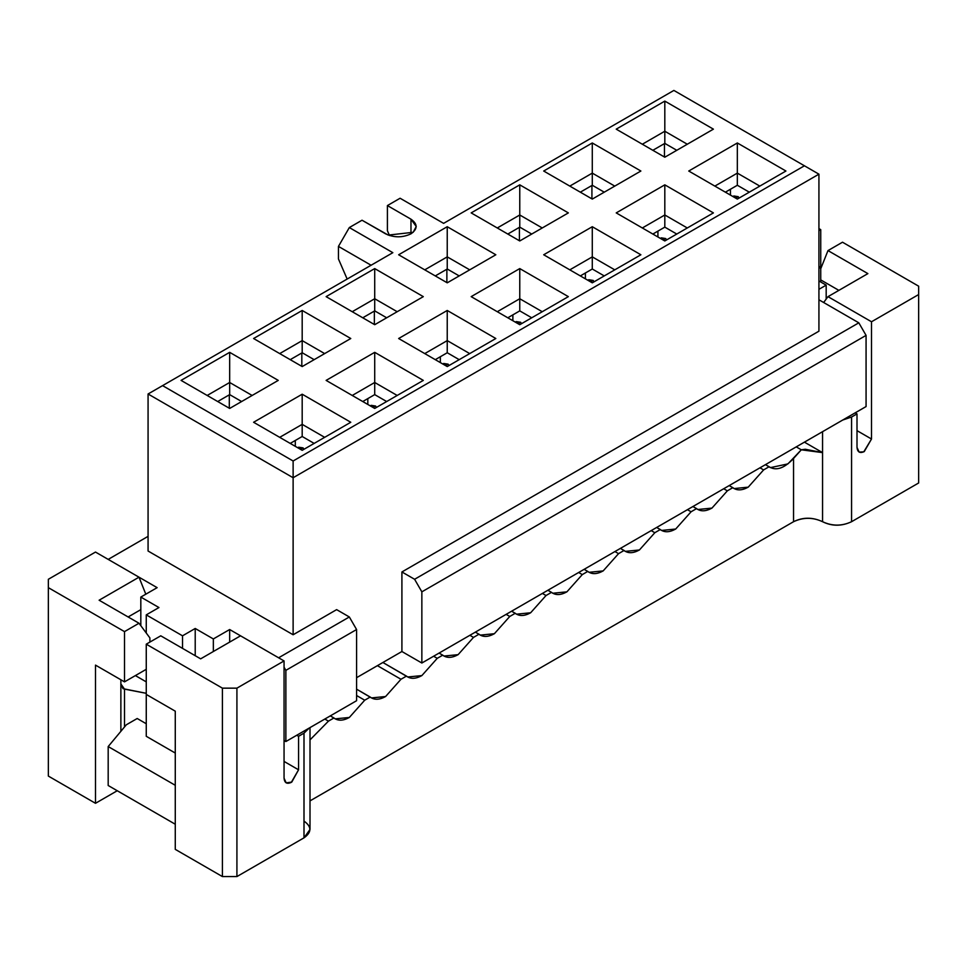 <?xml version="1.0" encoding="UTF-8"?>
<svg xmlns="http://www.w3.org/2000/svg" width="967" height="967" viewBox="0 0 967 967"><rect width="100%" height="100%" fill="white"/><g stroke="black" fill="none" stroke-linecap="round" stroke-linejoin="round"><path stroke-width="1.45" d="M148.072 551.021L293.122 634.763L293.122 477.734L148.072 393.992L148.072 551.021L148.072 393.992L293.122 477.734L293.122 634.763L148.072 551.021M157.137 587.658L140.819 597.074L158.951 607.542L146.259 614.879L182.521 635.815L195.213 628.477L213.344 638.945L229.662 629.529L240.541 635.815L229.662 629.529L213.344 638.945L195.213 628.477L182.521 635.815L146.259 614.879L158.951 607.542L140.819 597.074L157.137 587.658L139.006 577.19L157.137 587.658M278.617 657.79L349.329 616.97L336.637 609.633L293.122 634.763L336.637 609.633L349.329 616.97L278.617 657.79M148.072 536.359L108.183 559.397L148.072 536.359M356.581 677.686L401.909 651.516L401.909 571.956L818.928 331.185L818.928 174.169L293.122 477.734L293.122 460.993L162.577 385.628L148.072 393.992L162.577 385.628L293.122 460.993L804.423 165.792L673.878 90.427L443.611 223.365L400.096 198.247L387.404 205.572L410.975 219.183C417.817 224.066 417.817 228.949 410.975 233.833C402.514 237.785 394.053 237.785 385.591 233.833L362.021 220.222L349.329 227.559L392.844 252.677L162.577 385.628L392.844 252.677L349.329 227.559L338.45 246.404L371.086 265.236L338.45 246.404L338.45 258.963L347.153 279.052L338.45 258.963L338.45 246.404L349.329 227.559L362.021 220.222L388.25 235.102L413.163 232.298L416.233 226.508L410.975 219.183L387.404 205.572L387.404 230.702L389.508 235.549L387.404 230.702L387.404 205.572L400.096 198.247L443.611 223.365L673.878 90.427L804.423 165.792L293.122 460.993L293.122 477.734L818.928 174.169L818.928 331.185L401.909 571.956L401.909 651.516L421.854 663.024L421.854 591.84L414.601 579.281L401.909 571.956L414.601 579.281L858.817 322.821L818.928 299.782L858.817 322.821L414.601 579.281L421.854 591.84L866.069 335.38L858.817 322.821L866.069 335.38L866.069 406.563L866.069 335.38L421.854 591.84L421.854 663.024L866.069 406.563L855.191 412.836L857.004 413.888L857.004 447.383L859.131 452.085L863.785 451.831L871.509 439.018L857.004 430.641L871.509 439.018L864.256 451.577C859.881 453.571 857.463 452.169 857.004 447.383L857.004 413.888L855.191 412.836L421.854 663.024L401.909 651.516L356.581 677.686M140.819 625.685L140.819 597.074L140.819 625.685M146.259 736.298L146.259 694.427L146.259 736.298L175.269 753.051L146.259 736.298M146.259 633.022L146.259 614.879L146.259 633.022M182.521 648.373L182.521 635.815L182.521 648.373M195.213 655.699L195.213 628.477L195.213 655.699M213.344 651.516L213.344 638.945L213.344 651.516M229.662 642.088L229.662 629.529L229.662 642.088M304.001 821.092C311.821 826.676 311.821 832.261 304.001 837.845L304.001 733.167L298.561 736.298L304.001 733.167L309.21 728.066L296.748 735.258L298.561 736.298L298.561 769.805L284.056 761.428L298.561 769.805L298.561 736.298L296.748 735.258L285.869 741.532L284.056 740.492L285.869 741.532L285.869 670.349L284.056 667.218L285.869 670.349L356.581 629.529L349.329 616.97L356.581 629.529L356.581 700.712L356.581 629.529L285.869 670.349L285.869 741.532L356.581 700.712L309.21 728.066L304.001 733.167L304.001 837.845L310.008 829.468L310.008 727.595M495.829 338.51L447.238 366.566L398.646 338.51L447.238 310.467L495.829 338.51L447.238 310.467L398.646 338.51L447.238 366.566L495.829 338.51M423.304 296.639L374.712 324.694L326.121 296.639L374.712 268.584L423.304 296.639L374.712 268.584L326.121 296.639L374.712 324.694L423.304 296.639M423.304 380.394L374.712 408.437L326.121 380.394L374.712 352.339L423.304 380.394L374.712 352.339L326.121 380.394L374.712 408.437L423.304 380.394M350.779 338.51L302.188 366.566L253.596 338.51L302.188 310.467L350.779 338.51L302.188 310.467L253.596 338.51L302.188 366.566L350.779 338.51M350.779 422.265L302.188 450.32L253.596 422.265L302.188 394.21L350.779 422.265L302.188 394.21L253.596 422.265L302.188 450.32L350.779 422.265M278.254 380.394L229.662 408.437L181.071 380.394L229.662 352.339L278.254 380.394L229.662 352.339L181.071 380.394L229.662 408.437L278.254 380.394M519.763 324.694L471.171 296.639L519.763 268.584L568.354 296.639L519.763 324.694L568.354 296.639L519.763 268.584L471.171 296.639L519.763 324.694M447.238 282.823L398.646 254.768L447.238 226.713L495.829 254.768L447.238 282.823L495.829 254.768L447.238 226.713L398.646 254.768L447.238 282.823M592.288 142.971L640.879 171.026L592.288 199.081L543.696 171.026L592.288 142.971L592.288 173.117L614.77 186.099L592.288 173.117L592.288 142.971L543.696 171.026L592.288 199.081L640.879 171.026L592.288 142.971M664.812 184.842L713.404 212.897L664.812 240.952L616.221 212.897L664.812 184.842L664.812 214.988L687.295 227.97L664.812 214.988L664.812 184.842L616.221 212.897L664.812 240.952L713.404 212.897L664.812 184.842M785.929 171.026L737.337 199.081L688.746 171.026L737.337 142.971L785.929 171.026L737.337 142.971L688.746 171.026L737.337 199.081L785.929 171.026M713.404 129.155L664.812 157.21L616.221 129.155L664.812 101.1L713.404 129.155L664.812 101.1L616.221 129.155L664.812 157.21L713.404 129.155M592.288 282.823L543.696 254.768L592.288 226.713L640.879 254.768L592.288 282.823L640.879 254.768L592.288 226.713L543.696 254.768L592.288 282.823M519.763 240.952L471.171 212.897L519.763 184.842L568.354 212.897L519.763 240.952L568.354 212.897L519.763 184.842L471.171 212.897L519.763 240.952M137.193 718.505L126.314 724.791L108.183 746.56L175.269 785.289L108.183 746.56L126.314 724.791L137.193 718.505L146.259 723.739L137.193 718.505M519.763 310.878L507.796 317.792L519.763 310.878L519.763 268.584L519.763 298.743L497.28 311.712L519.763 298.743L542.245 311.712L519.763 298.743L519.763 310.878L531.729 317.792L519.763 310.878M446.875 282.618L446.875 269.213L446.875 282.618M374.35 324.489L374.35 311.096L374.35 324.489M301.825 366.36L301.825 352.967L301.825 366.36M229.3 408.231L229.3 394.838L229.3 408.231M424.755 269.841L447.238 256.871L447.238 226.713L447.238 256.871L424.755 269.841M410.975 233.833L410.975 219.183L410.975 233.833M424.755 353.596L447.238 340.614L447.238 310.467L447.238 340.614L469.72 353.596L447.238 340.614L424.755 353.596M352.23 311.712L374.712 298.743L374.712 268.584L374.712 298.743L397.195 311.712L374.712 298.743L352.23 311.712M352.23 395.467L374.712 382.485L374.712 352.339L374.712 382.485L397.195 395.467L374.712 382.485L352.23 395.467M279.705 353.596L302.188 340.614L302.188 310.467L302.188 340.614L324.67 353.596L302.188 340.614L279.705 353.596M279.705 437.338L302.188 424.356L302.188 394.21L302.188 424.356L324.67 437.338L302.188 424.356L279.705 437.338M207.18 395.467L229.662 382.485L229.662 352.339L229.662 382.485L252.145 395.467L229.662 382.485L207.18 395.467M447.238 269.007L435.271 275.921L447.238 269.007L447.238 256.871L469.72 269.841L447.238 256.871L447.238 269.007L459.204 275.921L447.238 269.007M115.436 789.688L108.183 785.506L108.183 746.56L108.183 785.506L175.269 824.235L115.436 789.688M374.712 310.878L362.746 317.792L374.712 310.878L374.712 298.743L374.712 310.878L386.679 317.792L374.712 310.878M459.204 359.664L447.238 352.75L435.271 359.664L447.238 352.75L447.238 340.614L447.238 352.75L459.204 359.664M440.348 356.726L440.348 362.589L440.348 356.726M314.154 359.664L302.188 352.75L290.221 359.664L302.188 352.75L302.188 340.614L302.188 352.75L314.154 359.664M386.679 401.535L374.712 394.621L362.746 401.535L374.712 394.621L374.712 382.485L374.712 394.621L386.679 401.535M367.823 398.597L367.823 404.46L367.823 398.597M229.662 394.621L217.696 401.535L229.662 394.621L229.662 382.485L229.662 394.621L241.629 401.535L229.662 394.621M314.154 443.406L302.188 436.492L290.221 443.406L302.188 436.492L302.188 424.356L302.188 436.492L314.154 443.406M295.298 440.468L295.298 446.331L295.298 440.468M818.928 289.314L826.181 285.132L818.928 280.95L826.181 285.132L818.928 289.314M818.928 268.379L820.741 267.339L818.928 266.288L820.741 267.339L818.928 268.379M818.928 174.169L804.423 165.792L818.928 174.169M826.181 299.093L826.181 285.132L826.181 299.093M820.741 281.989L820.741 267.339L820.741 281.989M591.925 198.876L591.925 185.471L591.925 198.876M664.45 157.005L664.45 143.6L664.45 157.005M519.4 240.747L519.4 227.342L519.4 240.747M569.805 186.099L592.288 173.117L592.288 185.265L580.321 192.179L592.288 185.265L604.254 192.179L592.288 185.265L592.288 173.117L569.805 186.099M642.33 227.97L664.812 214.988L664.812 227.136L652.846 234.05L664.812 227.136L676.779 234.05L664.812 227.136L664.812 214.988L642.33 227.97M714.855 186.099L737.337 173.117L737.337 142.971L737.337 173.117L759.82 186.099L737.337 173.117L714.855 186.099M642.33 144.228L664.812 131.246L664.812 101.1L664.812 131.246L687.295 144.228L664.812 131.246L642.33 144.228M569.805 269.841L592.288 256.871L592.288 226.713L592.288 256.871L614.77 269.841L592.288 256.871L569.805 269.841M497.28 227.97L519.763 214.988L519.763 184.842L519.763 214.988L542.245 227.97L519.763 214.988L497.28 227.97M512.873 314.855L512.873 320.718L512.873 314.855M657.923 231.113L657.923 236.975L657.923 231.113M664.812 143.394L652.846 150.296L664.812 143.394L664.812 131.246L664.812 143.394L676.779 150.296L664.812 143.394M749.304 192.179L737.337 185.265L725.371 192.179L737.337 185.265L737.337 173.117L737.337 185.265L749.304 192.179M730.448 189.242L730.448 195.104L730.448 189.242M519.763 227.136L507.796 234.05L519.763 227.136L519.763 214.988L519.763 227.136L531.729 234.05L519.763 227.136M592.288 269.007L580.321 275.921L592.288 269.007L592.288 256.871L592.288 269.007L604.254 275.921L592.288 269.007M585.398 272.984L585.398 278.847L585.398 272.984M804.423 442.149L822.554 452.616L822.554 431.681L822.554 521.709C831.958 526.362 841.628 526.362 851.564 521.709L851.564 417.031L842.728 420.041L851.564 417.031L857.004 413.888L851.564 417.031L851.564 521.709L918.65 482.98L918.65 294.548L871.509 321.769L871.509 439.018L871.509 321.769L827.994 296.651L823.642 302.514L827.994 296.651L871.509 321.769L918.65 294.548L918.65 482.98L851.564 521.709C841.894 526.229 832.224 526.229 822.554 521.709C812.884 517.188 803.214 517.188 793.544 521.709L310.008 800.881L793.544 521.709C802.912 517.067 812.582 517.067 822.554 521.709L822.554 452.616L804.423 442.149M135.38 675.582L146.259 681.868L135.38 675.582M95.491 552.06L139.006 577.19L145.799 594.197L139.006 577.19L95.491 552.06L48.35 579.281L95.491 552.06M140.819 609.645L128.127 616.97L140.819 609.645M120.875 679.777L120.875 731.318L120.875 679.777M149.885 637.906L149.885 642.088L149.885 637.906L139.006 623.244L99.117 600.217L139.006 577.19L99.117 600.217L139.006 623.244L149.885 637.906M124.501 726.966L124.501 689.12L120.875 683.959L123.002 688.661L146.259 693.315L124.501 689.12L124.501 726.966M240.541 635.815L284.056 660.932L284.056 778.181L284.056 660.932L236.915 688.153L236.915 876.573L222.41 876.573L175.269 849.364L175.269 711.18L146.259 694.427L146.259 644.179L160.764 635.815L200.653 658.841L240.541 635.815L200.653 658.841L160.764 635.815L146.259 644.179L222.41 688.153L236.915 688.153L284.056 660.932L240.541 635.815M801.317 449.812L822.554 452.616L805.269 449.256L801.317 449.812L793.544 458.479C784.225 468.415 776.078 471.171 769.091 466.735L763.604 469.914L759.977 467.81L763.604 469.914L769.091 466.735L765.465 464.643L770.373 467.629L787.9 463.906L801.305 449.8L796.24 446.875L801.305 449.812M304.001 837.845L236.915 876.573L304.001 837.845M117.249 790.74L95.491 803.299L48.35 776.078L95.491 803.299L117.249 790.74M793.544 458.479L793.544 521.709L793.544 458.479M298.561 769.805L291.309 782.363C286.933 784.358 284.516 782.956 284.056 778.181L286.184 782.871L291.78 782.073L298.561 769.805M310.008 739.888L328.454 721.14L324.827 719.049L328.454 721.14L310.008 739.888M48.35 579.281L48.35 587.658L124.501 631.62L139.006 623.244L124.501 631.62L124.501 681.868L146.259 669.309L124.501 681.868L95.491 665.115L95.491 803.299L95.491 665.115L124.501 681.868L124.501 631.62L48.35 587.658L48.35 776.078L48.35 579.281M918.65 286.184L918.65 294.548L918.65 286.184L842.499 242.209L827.994 250.586L867.883 273.613L827.994 296.651L867.883 273.613L827.994 250.586L842.499 242.209L918.65 286.184M763.604 469.914L748.216 487.163C742.015 490.583 736.89 490.752 732.829 487.67L727.341 490.849L711.954 508.098C705.753 511.519 700.628 511.688 696.566 508.606L691.079 511.785L675.691 529.034C669.49 532.454 664.365 532.624 660.304 529.541L654.816 532.72L639.429 549.969C633.228 553.402 628.103 553.571 624.041 550.477L618.554 553.656L603.166 570.905C596.965 574.338 591.84 574.507 587.779 571.412L582.291 574.591L566.904 591.84C560.703 595.273 555.578 595.442 551.516 592.348L546.029 595.527L530.641 612.776C524.44 616.209 519.315 616.378 515.254 613.283L509.766 616.462L494.379 633.711C488.178 637.144 483.053 637.313 478.991 634.219L473.504 637.398L458.116 654.659C451.915 658.08 446.79 658.249 442.729 655.167L437.241 658.334L421.854 675.595C415.653 679.015 410.528 679.185 406.466 676.102L400.979 679.269L385.591 696.53C379.39 699.951 374.265 700.12 370.204 697.038L364.716 700.205L349.329 717.466C343.128 720.886 338.003 721.056 333.941 717.973L328.454 721.14L333.941 717.973L330.315 715.87L335.223 718.856L349.329 717.466L364.716 700.205L356.581 695.515L364.716 700.205L370.204 697.038L356.581 689.169L371.485 697.92L385.591 696.53L400.979 679.269L377.408 665.659L400.979 679.269L406.466 676.102L382.896 662.492L407.748 676.985L421.854 675.595L437.241 658.334L433.615 656.242L437.241 658.334L442.729 655.167L439.103 653.063L444.01 656.049L458.116 654.659L473.504 637.398L469.877 635.307L473.504 637.398L478.991 634.219L475.365 632.128L480.273 635.114L494.379 633.711L509.766 616.462L506.14 614.371L509.766 616.462L515.254 613.283L511.628 611.192L516.535 614.178L530.641 612.776L546.029 595.527L542.402 593.436L546.029 595.527L551.516 592.348L547.89 590.257L552.798 593.242L566.904 591.84L582.291 574.591L578.665 572.5L582.291 574.591L587.779 571.412L584.153 569.321L589.06 572.307L603.166 570.905L618.554 553.656L614.927 551.553L618.554 553.656L624.041 550.477L620.415 548.386L625.323 551.371L639.429 549.969L654.816 532.72L651.19 530.617L654.816 532.72L660.304 529.541L656.678 527.45L661.585 530.436L675.691 529.034L691.079 511.785L687.452 509.682L691.079 511.785L696.566 508.606L692.94 506.515L697.848 509.5L711.954 508.098L727.341 490.849L723.715 488.746L727.341 490.849L732.829 487.67L729.203 485.579L734.11 488.565L748.216 487.163L763.604 469.914M818.928 228.599L820.741 229.65L820.741 267.339L820.741 229.65L818.928 228.599M838.872 290.366L820.741 279.898L838.872 290.366M222.41 876.573L236.915 876.573L236.915 688.153L222.41 688.153L222.41 876.573L222.41 688.153L146.259 644.179L146.259 694.427L175.269 711.18L175.269 849.364L222.41 876.573M818.928 230.702L820.741 229.65L818.928 230.702M820.741 268.729L827.994 250.586L820.741 268.729M303.952 449.292L303.094 447.902L300.556 449.377L303.094 447.902L303.952 449.292M376.477 407.421L375.619 406.031L373.081 407.506L375.619 406.031L376.477 407.421M449.002 365.55L448.144 364.16L445.606 365.623L448.144 364.16L449.002 365.55M739.102 198.066L738.244 196.676L735.706 198.138L738.244 196.676L739.102 198.066M666.577 239.937L665.719 238.547L663.181 240.009L665.719 238.547L666.577 239.937M594.052 281.808L593.194 280.418L590.656 281.88L593.194 280.418L594.052 281.808M521.527 323.679L520.669 322.289L518.131 323.752L520.669 322.289L521.527 323.679M298.67 447.213L303.094 447.902L297.739 447.745L298.67 447.213M371.195 405.342L375.619 406.031L370.264 405.874L371.195 405.342M443.72 363.471L448.144 364.16L442.789 364.003L443.72 363.471M733.82 195.975L738.244 196.676L732.889 196.519L733.82 195.975M661.295 237.846L665.719 238.547L660.364 238.39L661.295 237.846M588.77 279.729L593.194 280.418L587.839 280.261L588.77 279.729M516.245 321.6L520.669 322.289L515.314 322.132L516.245 321.6"/></g></svg>
